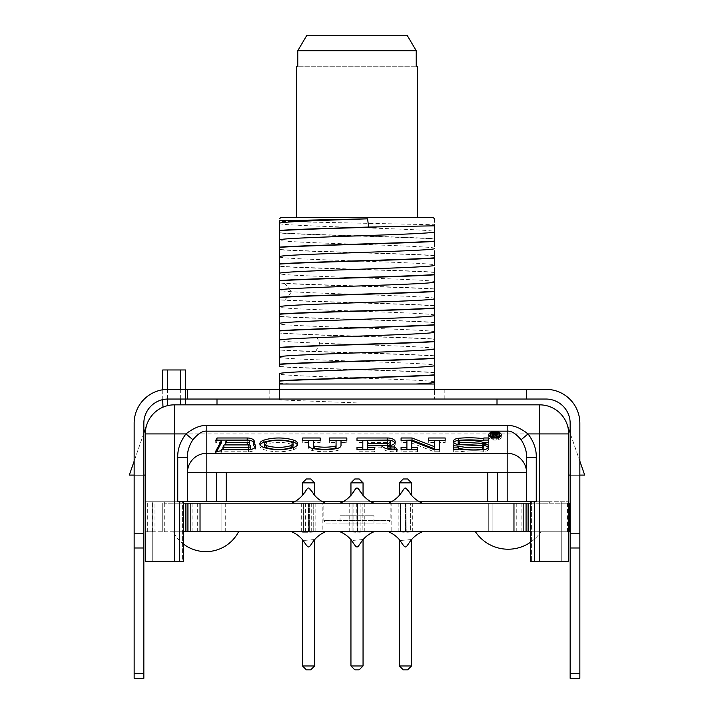 <?xml version="1.0" encoding="UTF-8"?>
<svg xmlns="http://www.w3.org/2000/svg" width="714" height="714" viewBox="0 0 714 714"><rect width="100%" height="100%" fill="white"/><g stroke="black" fill="none" stroke-linecap="round" stroke-linejoin="round"><path stroke-width="0.54" stroke-dasharray="3.57 2.68" d="M579.848 423.259A33.915 33.915 0 0 0 545.933 389.344A33.915 33.915 0 0 1 579.848 423.259L579.848 673.454L570.156 673.454L579.848 673.454L579.848 547.986L579.848 678.3L579.848 673.454L579.848 678.3L570.156 678.3L570.156 423.259A24.222 24.222 0 0 0 545.933 399.037A24.222 24.222 0 0 1 570.156 423.259A24.222 24.222 0 0 0 545.933 399.037L168.067 399.037A24.222 24.222 0 0 0 143.844 423.259A24.222 24.222 0 0 1 168.067 399.037A24.222 24.222 0 0 0 143.844 423.259L143.844 678.3L143.844 533.447L143.844 678.3L134.152 678.3L134.152 673.454L134.152 678.3L143.844 678.3L134.152 678.3L134.152 547.986L134.152 673.454L143.844 673.454M579.848 547.986L570.156 547.986M579.848 475.319L570.156 475.319L579.848 475.319M526.557 389.344L526.557 399.037L526.557 389.344L545.933 389.344L526.557 389.344M545.933 389.344L168.067 389.344A33.915 33.915 0 0 0 134.152 423.259A33.915 33.915 0 0 1 168.067 389.344M269.803 389.344L444.197 389.344L269.803 389.344L269.803 399.037L444.197 399.037L269.803 399.037M134.152 423.259L134.152 673.454M289.268 384.016L279.486 383.436L279.486 384.016L289.268 384.016L279.486 384.016L279.486 399.911L279.486 399.037L497.006 399.037L216.994 399.037L357 399.037L357 402.91L357 399.037L279.486 399.037L434.514 399.037L279.486 399.037L279.486 389.344M134.152 475.319L143.844 475.319L134.152 475.319M187.443 389.344L187.443 399.037L187.443 389.344M134.152 547.986L143.844 547.986M579.848 678.3L570.156 678.3L579.848 678.3M579.848 673.454L570.156 673.454M579.848 533.447L570.156 533.447L579.848 533.447M134.152 533.447L143.844 533.447L134.152 533.447M357 404.847L497.006 404.847L357 404.847M185.506 404.847L180.66 404.847L185.506 404.847L185.506 369.968L162.738 369.968L162.738 407.275L163.229 407.069M567.094 424.384A29.069 29.069 0 0 1 568.701 433.916L568.701 475.096L584.695 475.096L567.094 424.384A29.069 29.069 0 0 1 568.701 433.916A29.069 29.069 0 0 0 539.632 404.847L174.368 404.847A29.069 29.069 0 0 0 167.585 405.65L166.21 406.016M185.506 389.344L185.506 399.037M166.059 406.061L164.702 406.498M162.738 389.764L162.738 399.626M162.738 407.275L167.585 405.65A29.069 29.069 0 0 1 174.368 404.847A29.069 29.069 0 0 0 145.299 433.916L145.299 475.096L129.305 475.096L146.905 424.384A29.069 29.069 0 0 0 145.299 433.916L145.299 475.096M146.905 424.384A29.069 29.069 0 0 0 145.299 433.916L174.368 433.916L174.368 561.329L183.668 561.329L145.299 561.329L145.299 433.916M536.25 501.737L177.75 501.737M526.12 468.571L526.557 501.737M530.332 501.737L530.332 561.329L531.609 561.329L531.609 501.737L568.701 501.737L531.609 501.737L531.609 561.329L530.332 561.329L568.701 561.329L568.701 501.737L568.701 561.329L531.609 561.329L568.701 561.329L568.701 475.096M174.368 561.329L145.299 561.329L145.299 501.737L145.299 561.329L182.391 561.329L182.391 501.737L183.668 501.737L145.299 501.737L182.391 501.737L182.391 561.329L183.668 561.329L183.668 501.737M294.605 501.737L322.505 501.737M343.05 501.737L370.95 501.737M391.495 501.737L419.395 501.737M180.053 501.737L533.947 501.737L180.053 501.737L180.053 503.191L533.947 503.191L533.947 501.737L549.325 501.737L533.947 501.737L533.947 503.191L549.325 503.191L549.325 501.737L549.325 503.191L180.053 503.191L180.053 501.737M216.512 501.737L216.512 472.668L497.488 472.668L497.488 501.737M187.443 501.737L187.88 468.571M188.077 467.75L189.96 463.127M190.013 463.029L192.869 459.227M192.985 459.102L196.957 455.996L201.669 453.988M201.705 453.979L206.819 453.292L507.181 453.292L512.295 453.979M525.923 467.75L524.04 463.127M523.987 463.029L521.131 459.227M521.015 459.102L517.043 455.996L512.331 453.988M501.282 434.835L501.282 436.932A6.301 3.151 0 0 0 500.925 435.879M499.836 434.915A6.301 3.151 0 0 0 490.143 434.915M489.045 435.879A6.301 3.151 0 0 0 488.688 436.932A6.301 3.151 0 0 0 494.989 440.083A6.301 3.151 0 0 0 501.282 436.932M488.688 434.835L488.688 436.932M490.143 436.932A4.846 2.419 180 0 1 494.989 434.505A4.846 2.419 180 0 1 499.836 436.932A4.846 2.419 180 0 1 494.989 439.351A4.846 2.419 180 0 1 490.143 436.932L490.143 436.843M216.753 451.435L215.539 453.693L220.947 452.971L221.599 451.757L248.418 451.757A7.176 3.588 0 0 0 255.585 448.169A7.176 3.588 0 0 0 255.273 447.125M253.3 445.545A7.176 3.588 0 0 0 254.371 443.662A7.176 3.588 0 0 0 254.059 442.618M216.851 440.404L215.726 442.501L221.545 442.501M222.893 449.338L224.142 447.009L248.418 447.009A2.329 1.16 180 0 1 250.739 448.169M225.312 444.831L226.561 442.501L247.205 442.501A2.329 1.16 180 0 1 249.525 443.662M260.128 444.867A8.729 4.364 0 0 0 259.869 445.92A8.729 4.364 0 0 0 263.921 449.606A27.721 13.861 0 0 0 293.597 449.606A8.729 4.364 0 0 0 297.658 445.92A8.729 4.364 0 0 0 297.399 444.867M264.475 445.92A4.123 2.062 180 0 1 266.384 444.179A23.107 11.558 180 0 1 291.133 444.179A4.123 2.062 180 0 1 293.052 445.92M302.745 442.501L302.745 440.404L302.745 442.501L308.555 442.501L308.555 447.607A6.381 3.186 0 0 0 312.545 450.57A32.666 16.333 0 0 0 337.026 450.57A6.381 3.186 0 0 0 341.015 447.607L341.015 442.501L346.825 442.501L346.825 440.404L346.825 442.501M329.386 442.501L329.386 440.404L329.386 442.501L336.062 442.501L336.062 440.404M313.5 440.404L313.5 442.501L320.184 442.501L320.184 440.404L320.184 442.501M367.656 449.525L367.656 447.83L381.704 447.83A12.111 6.051 0 0 0 397.207 451.391L395.36 449.552M387.764 447.83A7.747 3.873 0 0 0 395.27 443.956A7.747 3.873 0 0 0 394.985 442.903M357 442.501L357 440.404L357 442.501L362.81 442.501L362.81 449.525M357 451.757L357 449.659L357 451.757L374.439 451.757L374.439 449.659L374.439 451.757M367.656 445.411L367.656 442.501L387.523 442.501A2.91 1.455 180 0 1 390.424 443.956M439.36 440.404L439.36 442.501L445.17 442.501L445.17 440.404L445.17 442.501M428.695 442.501L428.695 440.404L428.695 442.501L434.514 442.501L434.514 448.803M401.081 442.501L401.081 440.404L401.081 442.501L406.9 442.501L406.9 449.338M401.081 451.757L401.081 449.659L401.081 451.757L417.556 451.757L417.556 449.659L417.556 451.757M411.746 449.338L411.746 443.037L434.237 451.757L439.36 451.757L439.36 449.659L439.36 451.757M453.328 451.757L453.328 449.659L453.328 451.757L458.174 451.757L458.174 451.034A58.316 29.158 0 0 0 483.324 451.757A6.381 3.186 0 0 0 488.688 448.606A6.381 3.186 0 0 0 488.331 447.562M458.174 443.519A1.535 0.768 180 0 1 459.397 442.769A35.914 17.957 180 0 1 483.842 444.59L488.688 444.831L488.688 442.734L488.688 444.831M483.842 437.985L483.842 440.806M453.676 442.475A6.381 3.186 0 0 0 453.328 443.519A6.381 3.186 0 0 0 459.084 446.696L482.459 447.848A1.535 0.768 180 0 1 483.842 448.606M458.174 448.124L458.174 445.786M492.562 438.387L492.562 436.29L492.562 438.387L493.356 438.387L493.356 436.977L495.587 436.977L496.632 438.387L497.551 438.387L496.373 436.843L497.292 435.772L493.356 435.237M493.356 436.575L493.356 435.567L496.632 435.968L496.239 436.504L493.356 436.575L493.356 434.88M215.726 440.404L215.726 442.501M221.599 449.659L221.599 451.757M220.947 450.873L220.947 452.971M215.539 451.596L215.539 453.693M224.142 444.911L224.142 447.009M226.561 440.404L226.561 442.501M308.555 440.404L308.555 442.501M302.745 437.985L302.745 440.083M320.184 437.985L320.184 440.083M329.386 437.985L329.386 440.083M346.825 437.985L346.825 440.083M341.015 440.404L341.015 442.501M341.015 445.509L341.015 447.607M308.555 445.509L308.555 447.607M374.439 447.428L374.439 449.525M357 447.428L357 449.525M362.81 440.404L362.81 442.501M357 437.985L357 440.083M397.207 449.293L397.207 451.391M381.704 445.732L381.704 447.83M367.656 445.732L367.656 447.83M367.656 440.404L367.656 442.501M434.237 449.659L434.237 451.757M411.746 440.94L411.746 443.037M417.556 447.241L417.556 449.338M401.081 447.241L401.081 449.338M406.9 440.404L406.9 442.501M401.081 437.985L401.081 440.083M434.514 440.404L434.514 442.501M428.695 437.985L428.695 440.083M445.17 437.985L445.17 440.083M458.174 451.034L458.174 451.757M453.328 445.786L453.328 447.883M488.688 437.985L488.688 440.083M493.356 438.387L493.356 436.977M495.587 434.88L495.587 436.977M492.562 433.139L492.562 435.237M495.712 433.469L495.712 435.237M496.373 433.603L496.373 435.299M496.899 436.709L496.899 435.504M497.292 436.441L497.292 435.772M496.373 435.933L496.373 436.843M497.551 436.29L497.551 438.387M496.632 436.29L496.632 438.387M495.846 435.228L495.846 436.575M496.239 435.763L496.239 436.504M496.498 434.71L496.498 436.37M496.632 434.674L496.632 436.174M496.632 433.871L496.632 435.968M496.498 433.675L496.498 435.772M496.239 433.541L496.239 435.638M495.846 433.469L495.846 435.567M493.356 433.469L493.356 435.567M134.152 475.096L143.844 475.096M143.844 433.202L134.152 461.128M570.156 475.096L579.848 475.096M579.848 461.128L570.156 433.202M539.632 404.847L539.632 433.916L568.701 433.916M174.368 404.847L174.368 433.916L539.632 433.916L539.632 561.329M164.675 503.191L164.675 501.737L164.675 503.191L180.053 503.191L164.675 503.191M530.332 503.191L568.701 503.191M567.541 503.191L567.541 531.778L569.674 531.778L569.674 503.191L183.668 503.191M388.487 503.191L422.402 503.191M340.042 503.191L373.957 503.191M291.598 503.191L325.513 503.191M388.487 531.778L422.402 531.778M530.332 531.778L568.701 531.778M567.541 531.778L145.299 531.778L154.983 531.778L154.983 503.191M164.282 503.191L164.282 531.778L154.983 531.778M164.282 531.778L183.668 531.778M391.156 531.778L322.844 531.778L391.156 531.778L391.156 503.191L322.844 503.191L322.844 531.778M340.042 531.778L373.957 531.778M291.598 531.778L325.513 531.778M311.706 531.778L305.405 531.778L311.706 531.778L311.706 503.191L305.405 503.191L311.706 503.191M360.151 531.778L353.849 531.778L360.151 531.778L360.151 503.191L353.849 503.191L360.151 503.191M475.444 531.778A39.377 39.377 0 0 0 540.846 531.778L475.444 531.778L540.846 531.778A39.377 39.377 0 0 1 530.332 542.372M238.556 531.778A36.851 36.851 0 0 1 173.154 531.778L238.556 531.778L173.154 531.778A36.851 36.851 0 0 0 183.668 544.211M322.844 503.191L391.156 503.191M390.183 503.191L323.817 503.191L390.183 503.191L390.183 520.631L323.817 520.631L390.183 520.631L387.764 523.05L326.236 523.05L323.817 520.631L323.817 503.191M326.236 523.05L387.764 523.05M340.042 523.05L373.957 523.05L340.042 523.05L340.042 515.785L373.957 515.785L340.042 515.785M373.957 523.05L373.957 515.785M305.405 503.191L305.405 531.778M353.849 503.191L353.849 531.778M389.059 532.019L421.831 532.019L389.059 532.019A29.069 29.069 0 0 1 399.385 539.668L399.385 665.966L411.496 665.966L411.496 539.525L400.224 540.507M340.614 532.019L373.386 532.019L340.614 532.019A29.069 29.069 0 0 1 350.949 539.668L350.949 665.966L363.051 665.966L363.051 539.525L351.779 540.507M292.169 532.019L324.941 532.019L292.169 532.019A29.069 29.069 0 0 1 302.504 539.668L302.504 665.966L314.615 665.966L314.615 539.525L303.334 540.507M421.831 502.951L389.059 502.951L421.831 502.951A29.069 29.069 0 0 1 411.496 495.302L411.496 495.302M373.386 502.951L340.614 502.951L373.386 502.951A29.069 29.069 0 0 1 363.051 495.302L363.051 495.302M324.941 502.951L292.169 502.951L324.941 502.951A29.069 29.069 0 0 1 314.615 495.302L314.615 495.302M399.385 482.842L411.496 482.842L407.623 478.969L403.267 478.969L399.385 482.842L399.385 495.436L401.83 492.33M389.059 502.951A29.069 29.069 0 0 0 399.385 495.302M402.393 491.491L404.633 487.983M404.642 487.983L407.587 490.054M408.176 490.991L410.711 494.516M411.496 482.842L411.496 495.436M421.831 532.019A29.069 29.069 0 0 0 411.496 539.668M399.385 665.966L403.267 669.839L407.623 669.839L411.496 665.966M350.949 482.842L363.051 482.842L359.178 478.969L354.822 478.969L350.949 482.842L350.949 495.436L353.385 492.33M340.614 502.951A29.069 29.069 0 0 0 350.949 495.302M353.948 491.491L356.25 487.903L359.142 490.054M359.731 490.991L362.266 494.516M363.051 482.842L363.051 495.436M373.386 532.019A29.069 29.069 0 0 0 363.051 539.668M350.949 665.966L354.822 669.839L359.178 669.839L363.051 665.966M302.504 482.842L314.615 482.842L310.733 478.969L306.377 478.969L302.504 482.842L302.504 495.436L304.94 492.33M292.169 502.951A29.069 29.069 0 0 0 302.504 495.302M305.503 491.491L307.805 487.903L310.697 490.054M311.286 490.991L313.821 494.516M314.615 482.842L314.615 495.436M324.941 532.019A29.069 29.069 0 0 0 314.615 539.668M302.504 665.966L306.377 669.839L310.733 669.839L314.615 665.966M187.925 531.778L187.925 503.191M162.257 503.191L162.257 531.778L162.257 503.191M145.299 503.191L145.299 531.778L145.299 503.191M526.075 531.778L526.075 503.191M444.197 389.344L444.197 399.037M434.514 375.082L434.505 365.389M434.514 372.726C408.301 370.736 305.878 368.719 279.486 366.719L279.486 366.478C305.458 368.46 408.676 370.512 434.514 372.485M279.531 357.161L279.486 357.071C274.694 359.856 439.306 362.641 434.514 365.425L434.505 348.673M434.514 356.018C408.676 354.037 305.458 351.993 279.486 350.012L315.829 351.44C356.643 352.877 414.7 354.305 434.514 355.777M434.514 341.649L434.514 339.302C414.7 337.829 356.643 336.401 315.829 334.964L279.486 333.054C305.181 335.027 408.578 337.079 434.514 339.061L434.514 267.92M434.514 322.585C408.578 320.604 305.181 318.56 279.486 316.579L279.486 316.338C305.654 318.328 408.194 320.354 434.514 322.344M434.514 305.878C408.194 303.878 305.654 301.861 279.486 299.871L284.77 299.969C317.685 301.879 409.318 303.736 434.514 305.637M434.514 289.161C409.318 287.26 317.685 285.404 284.77 283.494L279.486 282.914C305.824 284.913 408.328 286.93 434.514 288.92M434.514 272.445C408.328 270.454 305.824 268.437 279.486 266.447L279.486 266.197C305.422 268.178 408.729 270.231 434.514 272.204M279.504 256.817L279.486 256.79C274.694 259.575 439.306 262.359 434.514 265.144L434.514 250.855M434.514 255.737C408.729 253.756 305.422 251.712 279.486 249.73L279.486 249.489C306.681 251.515 407.176 253.461 434.514 255.496M434.514 246.66L434.514 239.02C407.176 236.986 306.681 235.04 279.486 233.014L279.486 232.773C305.244 234.745 408.542 236.798 434.514 238.779L434.514 224.767L279.486 221.429L279.486 220.796M279.486 383.436L294.329 384.016L434.514 384.016L434.514 399.037L434.514 389.344M279.486 384.016L294.329 384.016M279.486 357.036L279.486 357.598M279.486 358.598L279.486 366.478M434.496 348.771L434.514 348.718C437.075 346.879 368.183 345.041 319.783 343.202C293.972 342.256 280.54 341.31 279.486 340.355L279.486 349.771M279.486 350.012L279.531 356.982M434.514 382.142C439.306 379.357 274.694 376.573 279.486 373.788L279.486 383.195M434.514 218.823L434.514 224.767M279.495 223.402L279.486 223.366C274.694 226.151 439.306 228.935 434.514 231.72L434.505 231.684M279.486 223.366L279.486 232.773M434.496 248.401L434.514 248.436C439.422 245.705 281.361 242.983 279.665 240.261L279.486 233.014M279.486 249.73L279.486 254.969M279.665 240.261L279.486 249.489M279.486 256.79L279.486 266.197M279.486 266.447L279.486 282.914M279.486 283.155L279.486 299.63M434.496 331.965L434.514 332.001C439.306 329.216 274.694 326.432 279.486 323.647L279.486 333.054M434.469 315.195L434.514 315.285C439.306 312.5 274.694 309.715 279.486 306.931L279.486 314.231M279.486 316.579L279.486 320.434M433.059 217.368L280.941 217.368M417.315 217.368L296.685 217.368L417.315 217.368M297.774 66.224L297.774 50.721L416.226 50.721L416.226 66.224L297.774 66.224L416.226 66.224M407.373 35.7L306.627 35.7M434.496 298.541L434.514 298.577C438.807 296.292 328.27 294.007 291.705 291.731C283.645 291.223 279.576 290.723 279.486 290.214L279.531 290.312M434.451 281.78L434.496 281.834C439.306 279.076 274.694 276.291 279.486 273.507L279.504 273.533M399.786 532.019L405.159 532.26L399.786 532.019M405.159 503.191L398.18 503.191L405.445 503.191L405.445 532.26L405.159 503.191M400.509 532.019L400.509 503.191L400.509 532.019M410.621 532.019L411.496 532.019L410.621 532.019L411.496 532.019L410.621 532.019L410.621 503.191L412.71 503.191L406.212 503.191L410.621 503.191L410.621 532.019M411.496 532.019L406.212 532.26L411.496 532.019M406.212 532.26L405.927 503.191L406.212 532.26M351.342 532.019L356.714 532.26L351.342 532.019M356.714 503.191L349.735 503.191L357 503.191L357 532.26L356.714 503.191M352.064 532.019L352.064 503.191L352.064 532.019M362.176 532.019L363.051 532.019L362.176 532.019L363.051 532.019L362.176 532.019L362.176 503.191L364.265 503.191L357.768 503.191L362.176 503.191L362.176 532.019M363.051 532.019L357.768 532.26L363.051 532.019M357.768 532.26L357.482 503.191L357.768 532.26M302.504 532.26L303.62 532.019L301.29 531.778L302.504 531.778L302.504 532.26M302.897 532.26L308.555 532.26L302.897 532.26M308.269 503.191L301.29 503.191L308.555 503.191L308.269 532.26L308.269 503.191M303.62 532.019L303.62 503.191L303.62 532.019M314.615 532.019L309.037 532.26L314.615 532.019M313.732 532.019L313.732 503.191L315.82 503.191L309.323 503.191L313.732 503.191L313.732 532.019M309.323 503.191L309.323 532.26L309.323 503.191M225.713 503.191L225.713 531.778L185.988 531.778L225.713 531.778L185.988 531.778L225.713 531.778L225.713 503.191L185.988 503.191L185.988 531.778L185.988 503.191L225.713 503.191M205.855 503.191L190.593 503.191L205.855 503.191M205.855 531.778L190.593 531.778L205.855 531.778M528.012 503.191L528.012 531.778L488.287 531.778L528.012 531.778L488.287 531.778L528.012 531.778L528.012 503.191L488.287 503.191L488.287 531.778L488.287 503.191L528.012 503.191M508.145 503.191L492.883 503.191L508.145 503.191M508.145 531.778L492.883 531.778L508.145 531.778M357 402.91L279.486 399.911M180.66 389.344L180.66 399.037M167.585 389.353L167.585 399.037M180.66 369.968L180.66 404.847M167.585 369.968L167.585 405.65M248.418 449.659L248.418 451.757M248.418 444.911L248.418 447.009M247.205 440.404L247.205 442.501M263.921 447.508L263.921 449.606M293.597 447.508L293.597 449.606M291.133 442.082L291.133 444.179M266.384 442.082L266.384 444.179M337.026 448.472L337.026 450.57M312.545 448.472L312.545 450.57M387.523 440.404L387.523 442.501M482.459 445.75L482.459 447.848M459.084 444.599L459.084 446.696M459.397 440.672L459.397 442.769M483.324 449.659L483.324 451.757M534.688 561.329L534.688 501.737M179.312 561.329L179.312 501.737M152.742 561.329L152.742 501.737L152.742 561.329M561.258 561.329L561.258 501.737L561.258 561.329M152.564 503.191L152.564 531.778M147.325 503.191L147.325 531.778M192.084 503.191L192.084 531.778M197.314 503.191L197.314 531.778M516.766 503.191L516.766 531.778M521.898 503.191L521.898 531.778M567.639 503.191L567.639 531.778M315.829 351.44L319.783 343.202L315.829 334.964M284.77 299.969L291.705 291.731L284.77 283.494M254.371 441.564L254.371 443.662M255.585 446.072L255.585 448.169M259.869 443.822L259.869 445.92M297.658 443.822L297.658 445.92M395.27 441.859L395.27 443.956M453.328 441.422L453.328 443.519M488.688 446.509L488.688 448.606M398.18 503.191L398.18 531.778M405.445 503.191L405.445 532.26M412.71 503.191L412.71 531.778M405.927 503.191L405.927 532.26M349.735 503.191L349.735 531.778M357 503.191L357 532.26M364.265 503.191L364.265 531.778M357.482 503.191L357.482 532.26M301.29 503.191L301.29 531.778M308.555 503.191L308.555 532.26M315.82 503.191L315.82 531.778M309.037 503.191L309.037 532.26M190.593 531.778L190.593 503.191L190.593 531.778M221.117 531.778L221.117 503.191L221.117 531.778M492.883 531.778L492.883 503.191L492.883 531.778M523.407 531.778L523.407 503.191L523.407 531.778"/><path stroke-width="1.07" d="M579.848 678.3L570.156 678.3L570.156 423.259A24.222 24.222 0 0 0 545.933 399.037L168.067 399.037A24.222 24.222 0 0 0 143.844 423.259L143.844 547.986L134.152 547.986L134.152 423.259A33.915 33.915 0 0 1 168.067 389.344L545.933 389.344A33.915 33.915 0 0 1 579.848 423.259L579.848 678.3M579.848 423.259A33.915 33.915 0 0 0 545.933 389.344M579.848 547.986L570.156 547.986M579.848 673.454L570.156 673.454M168.067 389.344A33.915 33.915 0 0 0 134.152 423.259M134.152 673.454L143.844 673.454L143.844 678.3L134.152 678.3L134.152 547.986M143.844 673.454L143.844 547.986M174.368 404.847L174.368 433.916L145.299 433.916A29.069 29.069 0 0 1 174.368 404.847L539.632 404.847L539.632 561.329L530.332 561.329L530.332 501.737M162.738 389.764L162.738 369.968L185.506 369.968L185.506 389.344M185.506 399.037L185.506 404.847M164.702 406.498L163.64 406.9M162.962 407.176L162.738 399.626M183.668 501.737L183.668 561.329L145.299 561.329L145.299 433.916M294.605 501.737L187.443 501.737L187.443 457.272L177.75 457.272C177.474 449.49 180.205 441.707 185.952 433.916C193.789 427.847 200.741 425.053 206.819 425.553L507.181 425.553C513.259 425.053 520.211 427.847 528.048 433.916C533.795 441.707 536.526 449.49 536.25 457.272L536.25 501.737L497.488 501.737L497.488 472.668L507.181 472.668L507.181 453.292L206.819 453.292L206.819 472.668L497.488 472.668M206.819 425.553L206.819 453.292A19.376 19.376 0 0 0 187.443 472.668L187.443 457.272C187.255 451.444 189.076 445.598 192.905 439.753C198.135 433.568 202.767 430.703 206.819 431.158L507.181 431.158C511.233 430.703 515.865 433.568 521.095 439.753C524.924 445.598 526.745 451.444 526.557 457.272L526.557 501.737M507.181 425.553L507.181 453.292A19.376 19.376 0 0 1 526.557 472.668L526.557 457.272L536.25 457.272M419.395 501.737L497.488 501.737M187.443 501.737L177.75 501.737L177.75 457.272M322.505 501.737L343.05 501.737M370.95 501.737L391.495 501.737M216.512 501.737L216.512 472.668M187.443 472.668L206.819 472.668L206.819 501.737M192.905 439.753L185.952 433.916L174.368 433.916L174.368 561.329M187.88 468.571L188.077 467.75M521.095 439.753L528.048 433.916L568.701 433.916L568.701 561.329L539.632 561.329M526.12 468.571L525.923 467.75M488.688 434.835A6.301 3.151 0 0 0 494.989 437.985A6.301 3.151 0 0 0 501.282 434.835A6.301 3.151 0 0 0 494.989 431.684A6.301 3.151 0 0 0 488.688 434.835M217.029 437.985L215.726 440.404L221.545 440.404L215.539 451.596L220.947 450.873L221.599 449.659L248.418 449.659A7.176 3.588 0 0 0 255.585 446.072A7.176 3.588 0 0 0 253.3 443.448A7.176 3.588 0 0 0 254.371 441.564A7.176 3.588 0 0 0 247.205 437.985L217.029 437.985L216.851 440.404M293.606 440.136A27.712 13.852 0 0 0 263.921 440.136A8.729 4.364 0 0 0 259.869 443.822A8.729 4.364 0 0 0 263.921 447.508A27.721 13.861 0 0 0 293.597 447.508A8.729 4.364 0 0 0 297.658 443.822A8.729 4.364 0 0 0 293.606 440.136L293.606 442.234A27.712 13.852 0 0 0 263.921 442.234A8.729 4.364 0 0 0 260.128 444.867M336.062 445.509A1.428 0.714 0 0 1 335.169 446.179A27.721 13.861 0 0 1 314.401 446.179A1.428 0.714 0 0 1 313.5 445.509L313.5 440.404L320.184 440.404L320.184 437.985L302.745 437.985L302.745 440.404L308.555 440.404L308.555 445.509A6.381 3.186 0 0 0 312.545 448.472A32.666 16.333 0 0 0 337.026 448.472A6.381 3.186 0 0 0 341.015 445.509L341.015 440.404L346.825 440.404L346.825 437.985L329.386 437.985L329.386 440.404L336.062 440.404L336.062 447.607A1.428 0.714 180 0 1 335.169 448.276A27.721 13.861 180 0 1 314.401 448.276A1.428 0.714 180 0 1 313.5 447.607L313.5 442.501M357 449.659L374.439 449.659L374.439 447.428L367.656 447.428L367.656 445.732L381.704 445.732A12.111 6.051 0 0 0 397.207 449.293L394.788 446.884L394.788 448.981A6.783 3.391 180 0 1 387.764 447.83L387.764 445.732A7.747 3.873 0 0 0 395.27 441.859A7.747 3.873 0 0 0 387.523 437.985L357 437.985L357 440.404L362.81 440.404L362.81 447.428L357 447.428L357 449.659L362.81 449.525L362.81 447.428M387.764 445.732A6.783 3.391 0 0 0 394.788 446.884M434.237 449.659L439.36 449.659L439.36 440.404L445.17 440.404L445.17 437.985L428.695 437.985L428.695 440.404L434.514 440.404L434.514 446.705L412.014 437.985L401.081 437.985L401.081 440.404L406.9 440.404L406.9 447.241L401.081 447.241L401.081 449.659L417.556 449.659L417.556 447.241L411.746 447.241L411.746 440.94L434.237 449.659M482.691 447.259L482.691 449.356A1.535 0.768 180 0 0 483.842 448.606L483.842 446.509A1.535 0.768 0 0 1 482.691 447.259A35.914 17.957 0 0 1 458.174 446.027L453.328 445.786L453.328 449.659L458.174 449.659L458.174 448.936A58.316 29.158 0 0 0 483.324 449.659A6.381 3.186 0 0 0 488.688 446.509A6.381 3.186 0 0 0 482.932 443.34L459.557 442.189L459.557 444.286A1.535 0.768 180 0 1 458.174 443.519L458.174 441.422A1.535 0.768 0 0 0 459.557 442.189M483.842 446.509A1.535 0.768 0 0 0 482.459 445.75L459.084 444.599A6.381 3.186 0 0 1 453.328 441.422A6.381 3.186 0 0 1 458.522 438.289L458.522 440.386A6.381 3.186 0 0 0 453.676 442.475M458.174 441.422A1.535 0.768 0 0 1 459.397 440.672A35.914 17.957 0 0 1 483.842 442.493L488.688 442.734L488.688 437.985L483.842 437.985L483.842 438.708A58.316 29.158 0 0 0 458.522 438.289M499.836 434.835A4.846 2.419 0 0 0 494.989 432.407A4.846 2.419 0 0 0 490.143 434.835A4.846 2.419 0 0 0 494.989 437.254A4.846 2.419 0 0 0 499.836 434.835L499.836 436.843M493.356 436.29L493.356 434.88L495.587 434.88L496.632 436.29L497.551 436.29L496.373 434.746L497.417 434.139L496.899 433.407L492.562 433.139L492.562 436.29L493.356 436.29L493.356 433.469L496.632 433.871L496.239 434.407L493.356 434.478M248.418 447.241L222.893 447.241L224.142 444.911L248.418 444.911A2.329 1.16 0 0 1 250.739 446.072A2.329 1.16 0 0 1 248.418 447.241L248.418 449.338L222.893 449.338L222.893 447.241M247.205 442.734L225.312 442.734L226.561 440.404L247.205 440.404A2.329 1.16 0 0 1 249.525 441.564A2.329 1.16 0 0 1 247.205 442.734L247.205 444.831L225.312 444.831L225.312 442.734M291.133 445.563A4.123 2.062 0 0 0 293.052 443.822A4.123 2.062 0 0 0 291.133 442.082A23.107 11.558 0 0 0 266.384 442.082A4.123 2.062 0 0 0 264.475 443.822A4.123 2.062 0 0 0 266.384 445.563A23.116 11.558 0 0 0 291.133 445.563L291.133 447.66A23.116 11.558 180 0 1 266.384 447.66A4.123 2.062 180 0 1 264.475 445.92L264.475 443.822M367.656 443.314L387.523 443.314A2.91 1.455 0 0 0 390.424 441.859A2.91 1.455 0 0 0 387.523 440.404L367.656 440.404L367.656 445.411L387.523 445.411A2.91 1.455 180 0 0 390.424 443.956L390.424 441.859M500.925 435.879A6.301 3.151 0 0 0 499.836 434.915M490.143 434.915A6.301 3.151 0 0 0 489.045 435.879M221.545 440.404L221.545 442.501L216.753 451.435M255.273 447.125A7.176 3.588 0 0 0 253.3 445.545L253.3 443.448M254.059 442.618A7.176 3.588 0 0 0 247.205 440.083L217.029 440.083M250.739 446.072L250.739 448.169A2.329 1.16 180 0 1 248.418 449.338M249.525 441.564L249.525 443.662A2.329 1.16 180 0 1 247.205 444.831M297.399 444.867A8.729 4.364 0 0 0 293.606 442.234M293.052 443.822L293.052 445.92A4.123 2.062 180 0 1 291.133 447.66M346.825 440.404L329.386 440.404M336.062 442.501L336.062 447.607M320.184 440.404L302.745 440.404M374.439 449.659L367.656 449.525L367.656 447.428M395.36 449.552L394.788 448.981M394.985 442.903A7.747 3.873 0 0 0 387.523 440.083L357 440.404M445.17 440.404L428.695 440.404M434.514 446.705L434.514 448.803L412.014 440.083L401.081 440.404M406.9 447.241L406.9 449.338L401.081 449.659M417.556 449.659L411.746 449.338L411.746 447.241M439.36 449.659L439.36 442.501M488.331 447.562A6.381 3.186 0 0 0 482.932 445.438L459.557 444.286M488.688 442.734L488.688 440.083L483.842 440.083M483.842 438.708L483.842 440.806A58.316 29.158 0 0 0 458.522 440.386M482.691 449.356A35.914 17.957 180 0 1 458.174 448.124L458.174 446.027M458.174 447.883L453.328 447.883L453.328 449.659M493.356 435.237L492.562 435.237L492.562 436.29M490.143 434.835L490.143 436.843M313.5 445.509L313.5 447.607M412.014 437.985L412.014 440.083M458.174 448.936L458.174 449.659M496.899 433.407L496.899 434.612M497.292 433.675L497.292 434.344M496.373 434.746L496.373 435.933M495.846 434.478L495.846 435.228M496.239 434.407L496.239 435.763M496.632 434.076L496.632 434.674M539.632 404.847A29.069 29.069 0 0 1 568.701 433.916M134.152 461.128L129.305 475.096L134.152 475.096M143.844 475.096L145.299 475.096M146.905 424.384L143.844 433.202M568.701 475.096L570.156 475.096M579.848 475.096L584.695 475.096L579.848 461.128M570.156 433.202L567.094 424.384M183.668 503.191L530.332 503.191M568.701 503.191L569.674 503.191L569.674 531.778L568.701 531.778M388.487 531.778L422.402 531.778M422.402 503.191L388.487 503.191M530.332 531.778L185.899 531.778L185.899 503.191M183.668 531.778L185.899 531.778M340.042 531.778L373.957 531.778M291.598 531.778L325.513 531.778M340.042 503.191L373.957 503.191M291.598 503.191L325.513 503.191M421.831 502.951A29.069 29.069 0 0 1 411.496 495.302M389.059 502.951A29.069 29.069 0 0 0 399.385 495.302M411.496 495.436C404.169 484.467 406.052 486.68 399.385 495.436L399.385 482.842L411.496 482.842L411.496 495.436L410.711 494.516M401.83 492.33L402.393 491.491M407.587 490.054L408.176 490.991M411.496 539.525L411.496 665.966L399.385 665.966L399.385 539.525C406.721 550.494 404.847 548.29 411.496 539.525M400.224 540.507L399.385 539.525M411.496 482.842L407.623 478.969L403.267 478.969L399.385 482.842M389.059 532.019A29.069 29.069 0 0 1 399.385 539.668M421.831 532.019A29.069 29.069 0 0 0 411.496 539.668M411.496 665.966L407.623 669.839L403.267 669.839L399.385 665.966M373.386 502.951A29.069 29.069 0 0 1 363.051 495.302M340.614 502.951A29.069 29.069 0 0 0 350.949 495.302M363.051 495.436C355.724 484.467 357.607 486.68 350.949 495.436L350.949 482.842L363.051 482.842L363.051 495.436L362.266 494.516M353.385 492.33L353.948 491.491M359.142 490.054L359.731 490.991M363.051 539.525L363.051 665.966L350.949 665.966L350.949 539.525C358.276 550.494 356.402 548.29 363.051 539.525M351.779 540.507L350.949 539.525M363.051 482.842L359.178 478.969L354.822 478.969L350.949 482.842M340.614 532.019A29.069 29.069 0 0 1 350.949 539.668M373.386 532.019A29.069 29.069 0 0 0 363.051 539.668M363.051 665.966L359.178 669.839L354.822 669.839L350.949 665.966M324.941 502.951A29.069 29.069 0 0 1 314.615 495.302M292.169 502.951A29.069 29.069 0 0 0 302.504 495.302M314.615 495.436C307.279 484.467 309.162 486.68 302.504 495.436L302.504 482.842L314.615 482.842L314.615 495.436L313.821 494.516M304.94 492.33L305.503 491.491M310.697 490.054L311.286 490.991M314.615 539.525L314.615 665.966L302.504 665.966L302.504 539.525C309.831 550.494 307.957 548.29 314.615 539.525M303.334 540.507L302.504 539.525M314.615 482.842L310.733 478.969L306.377 478.969L302.504 482.842M292.169 532.019A29.069 29.069 0 0 1 302.504 539.668M324.941 532.019A29.069 29.069 0 0 0 314.615 539.668M314.615 665.966L310.733 669.839L306.377 669.839L302.504 665.966M526.075 503.191L526.075 531.778M187.925 503.191L187.925 531.778M530.332 542.372A39.377 39.377 0 0 1 475.444 531.778M238.556 531.778A36.851 36.851 0 0 1 183.668 544.211M279.486 389.344L279.486 373.788C274.694 370.994 439.306 368.21 434.514 365.425L434.514 374.841C408.417 376.822 305.422 378.866 279.486 380.848M279.486 381.089C305.726 379.098 407.953 377.081 434.514 375.082L434.514 374.841M279.486 366.719L279.486 357.071C274.694 354.287 439.306 351.502 434.514 348.718L434.514 358.125C407.667 360.142 307.118 362.087 279.486 364.131M279.486 364.372C305.422 362.391 408.417 360.356 434.514 358.366L434.514 358.125M279.531 356.982L279.486 347.656C307.118 345.621 407.667 343.666 434.514 341.649L434.514 341.408C407.953 343.416 306.315 345.406 279.486 347.415L279.486 240.074C274.694 237.289 439.306 234.504 434.514 231.72L434.514 241.127C407.935 243.135 306.279 245.125 279.486 247.133M279.486 330.948C306.315 328.931 407.953 326.941 434.514 324.941L434.514 324.7C408.435 326.682 305.681 328.717 279.486 330.707M279.486 316.338L279.486 314.231C305.681 312.241 408.435 310.215 434.514 308.225L434.514 307.984C407.364 310.01 305.976 311.991 279.486 313.99M279.486 297.515C305.976 295.516 407.364 293.534 434.514 291.517L434.514 291.267C408.015 293.276 305.735 295.284 279.486 297.274M368.674 227.061C332.135 228.194 294.525 229.31 279.486 230.426L279.486 223.366C278.076 221.849 322.817 220.331 367.558 218.823L368.674 227.061L434.514 225.811L434.514 231.764M279.486 240.439L279.486 230.426M279.486 230.667C295.837 229.453 338.302 228.257 376.349 227.061M279.486 247.374C307.029 245.339 407.578 243.394 434.514 241.377L434.514 241.127M279.486 280.807C305.735 278.817 408.015 276.8 434.514 274.801L434.514 274.56C408.462 276.541 305.369 278.585 279.486 280.566M279.486 264.091C305.369 262.109 408.462 260.074 434.514 258.084L434.514 257.843C407.578 259.86 307.029 261.815 279.486 263.85M434.514 389.344L434.514 382.142L434.514 384.016L279.486 384.016M434.514 365.782L434.514 358.366M279.486 357.598L279.486 358.598M434.514 348.718L434.514 341.649L434.496 348.771M415.994 384.016C428.132 383.391 434.308 382.766 434.514 382.142L434.514 375.082L434.487 382.204M434.514 241.377L434.514 246.66M434.514 250.855L434.514 257.843M434.514 225.811L434.514 224.767M434.514 267.92L434.514 274.56M434.514 274.801L434.514 291.267M279.486 290.17L279.486 290.214C274.694 287.43 439.306 284.645 434.514 281.86L434.46 281.762M434.514 291.517L434.514 307.984M434.514 298.577L434.514 298.577C439.306 301.362 274.694 304.146 279.486 306.931L279.486 299.871M434.514 258.084L434.46 265.055M434.514 308.225L434.514 324.7M434.514 315.285L434.514 315.285C439.306 318.069 274.694 320.854 279.486 323.647L279.504 323.612M434.514 331.956L434.514 341.408M434.514 324.941L434.514 332.001C439.306 334.786 274.694 337.57 279.486 340.355L279.486 333.295M279.486 254.969L279.54 256.701M279.486 221.429L279.486 223.366L279.486 220.796L367.558 218.823M279.486 256.745L279.486 256.79C274.694 254.006 439.306 251.221 434.514 248.436M279.486 273.507L279.486 273.507C274.694 270.713 439.306 267.928 434.514 265.144L434.469 265.242M279.486 323.594L279.486 320.434M279.486 218.823L280.941 217.368L433.059 217.368L434.514 218.823M417.315 217.368L417.315 66.224L416.226 66.224L417.315 66.224M416.226 66.224L416.226 50.721L297.774 50.721L306.627 35.7L297.774 50.721L297.774 66.224L296.685 66.224L297.774 66.224M296.685 217.368L296.685 66.224M416.226 50.721L407.373 35.7L416.226 50.721M306.627 35.7L407.373 35.7M180.66 369.968L180.66 389.344M180.66 399.037L180.66 404.847M167.585 369.968L167.585 389.353M167.585 399.037L167.585 405.65M534.688 561.329L534.688 501.737M179.312 561.329L179.312 501.737M487.805 501.737L487.805 472.668M226.195 501.737L226.195 472.668M526.557 472.668L507.181 472.668L507.181 501.737M247.205 437.985L247.205 440.083M263.921 440.136L263.921 442.234M266.384 445.563L266.384 447.66M314.401 446.179L314.401 448.276M335.169 446.179L335.169 448.276M387.523 437.985L387.523 440.083M387.523 443.314L387.523 445.411M482.932 443.34L482.932 445.438M513.964 503.191L513.964 531.778M200.036 503.191L200.036 531.778M528.101 531.778L528.101 503.191M497.006 404.847L497.006 399.037M216.994 404.847L216.994 399.037"/></g></svg>
